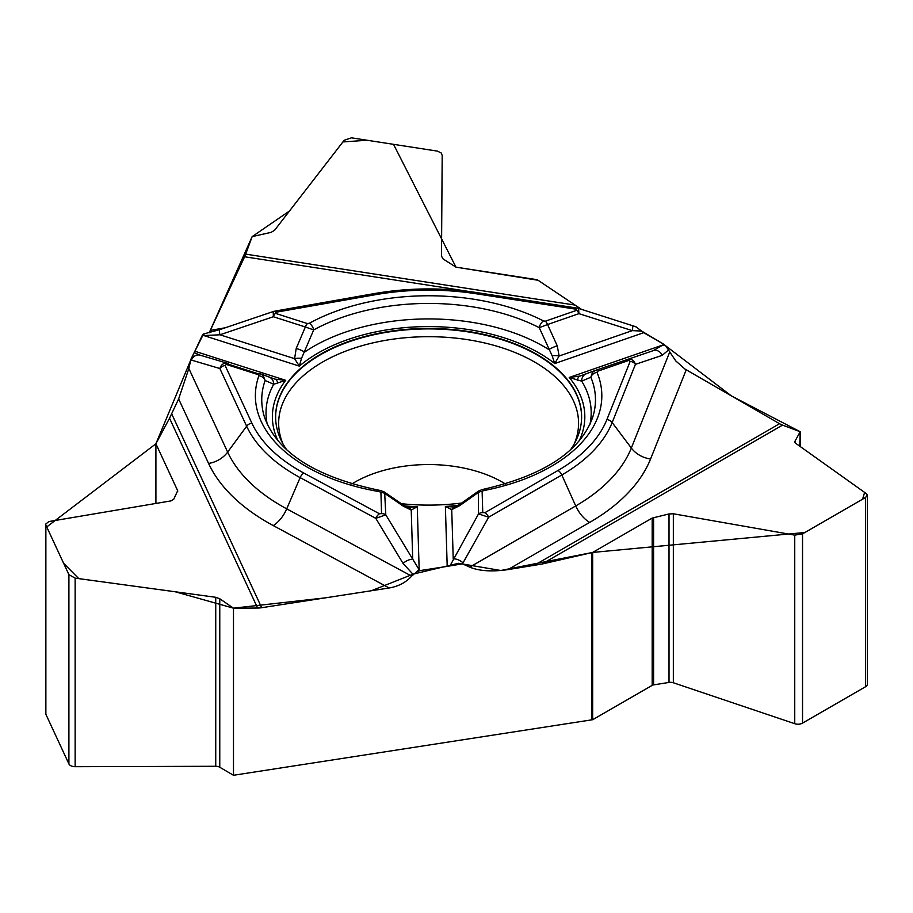 <?xml version="1.0" encoding="UTF-8"?>
<svg xmlns="http://www.w3.org/2000/svg" width="913" height="913" viewBox="0 0 913 913"><rect width="100%" height="100%" fill="white"/><g stroke="black" fill="none" stroke-linecap="round" stroke-linejoin="round"><path stroke-width="1.37" d="M401.264 503.691A153.007 88.333 0 0 0 461.75 503.017M570.534 449.778A153.007 88.333 0 0 0 581.433 421.144A153.007 88.333 0 0 0 428.608 328.44A153.007 88.333 0 0 0 275.794 421.144A153.007 88.333 0 0 0 286.682 449.778M538.019 280.257L581.455 309.336L537.266 279.732L455.975 267.155L538.019 280.257M628.886 360.395L597.513 371.271A6.585 2.773 70.9 0 0 595.322 370.438L653.149 350.683A8.034 7.03 71.5 0 1 653.263 350.638A8.034 7.03 71.5 0 1 662.222 355.351L635.437 364.344A6.585 5.238 -158.2 0 0 630.175 361.343L628.886 360.395A6.585 2.773 -109.1 0 0 626.695 359.551C631.077 358.432 633.987 360.03 635.437 364.344L612.167 422.536L631.328 448.032L669.754 351.927L665.748 345.867L663.237 343.939L643.733 332.674L635.882 326.763L578.18 308.297M669.754 351.927L675.734 360.886L684.841 368.989L779.554 423.712A24.103 13.912 -120 0 0 782.521 425.127L800.187 431.723L800.187 446.491M384.647 492.244L385.788 514.818L375.791 518.356A6.585 3.663 -61.7 0 1 379.477 513.779L381.554 513.608A6.585 5.375 -1.7 0 1 385.788 514.818L419.17 569.769A8.034 4.474 118.3 0 0 417.115 571.515L411.649 576.114C406.057 582.391 398.559 586.351 389.166 587.983L261.666 607.716A24.103 19.013 -24.9 0 1 257.614 608.035L233.488 608.172L233.488 775.274L591.601 719.866A25.712 14.848 180 0 1 592.663 719.718L592.663 552.433L541.866 564.063L507.89 569.621C491.959 571.903 479.245 571.07 469.739 567.133L575.726 505.939A208.05 120.117 0 0 0 631.328 448.032A24.103 19.173 21.8 0 0 650.57 458.988A227.794 131.518 180 0 1 589.684 522.396L507.89 569.621M453.955 507.012L445.384 506.441L447.199 566.38L462.446 563.846L469.739 567.133M447.199 566.38L420.551 570.511L419.17 569.769L417.264 506.726L411.227 510.07L403.284 506.167L385.149 493.693A6.585 5.375 178.3 0 0 380.915 492.484L381.554 513.608M417.115 571.515L420.551 570.511M484.849 512.718L558.003 470.48A182.988 105.646 0 0 0 606.905 419.546A6.585 5.238 -158.2 0 1 612.167 422.536A188.386 108.761 180 0 1 561.815 474.977L488.66 517.215A6.585 3.8 60 0 0 484.849 512.718L482.76 512.581A6.585 5.375 -1.7 0 0 478.526 513.893L488.66 517.215L463.039 562.819A8.034 3.584 -150.7 0 0 453.225 558.916L451.73 509.659L445.384 506.441A156.214 90.193 0 0 0 458.166 505.334M597.513 371.271L597.022 372.378A6.585 5.227 157.4 0 0 590.837 377.229L581.684 381.155L569.21 377.468L580.006 376.053A8.034 4.759 -109.7 0 1 580.006 376.053L595.048 370.541M454.56 506.955L454.742 506.898A8.034 5.695 74.5 0 0 451.73 509.659L459.764 505.597A8.034 3.036 -124.1 0 1 460.426 503.908L478.64 491M482.76 512.581L482.121 491.456A6.585 5.375 178.3 0 0 477.887 492.758L459.764 505.597M478.309 491.262L478.526 513.893L450.155 565.546M552.182 355.842A8.034 2.796 4.2 0 1 559.144 356.002L554.727 363.557L552.182 355.842L539.241 327.653A6.585 3.572 -62.9 0 1 543.463 320.92A173.219 100.008 0 0 0 309.302 323.27A6.585 3.709 61.3 0 1 313.684 329.924L305.353 326.98A6.585 2.613 -72.3 0 1 307.407 323.579L275.395 313.342A6.585 2.613 107.7 0 0 273.341 316.731L273.238 311.55M663.363 344.007L641.565 331.042L632.287 330.632A8.034 1.94 -72.4 0 0 632.093 325.45M653.263 350.649L662.815 345A8.034 6.391 21.8 0 1 665.748 345.867L731.427 395.934L800.187 431.723L799.777 446.217L864.634 492.415L862.568 499.206L804.912 532.496L592.663 552.433L500.769 570.488L458.509 563.298L413.418 574.06L371.249 590.768L325.188 597.878L233.488 608.172L175.228 591.772L78.792 578.625L63.613 563.298L46.734 526.927L155.906 443.775L190.828 359.825M795.006 442.634L795.006 441.207L795.565 443.216L866.471 493.728L867.35 495.177L865.467 497.528L802.538 533.865L794.744 535.132L673.338 513.779L669.012 513.951L652.179 518.07L592.663 552.433M795.006 441.207L800.187 431.723M155.906 503.451L155.906 443.775L169.533 418.245L178.64 398.924L188.854 368.51L190.817 359.893L202.035 335.881L203.839 335.562A8.034 1.917 -100 0 0 202.96 334.375L202.035 335.881M578.728 308.48L576.902 308.058A6.585 1.392 98.8 0 0 575.898 309.187L576.754 310.294A6.585 2.773 -109.1 0 1 578.933 313.65L578.557 308.434L580.36 308.708M276.171 312.212L375.106 294.751A6.585 1.575 80 0 0 373.965 293.644L275.03 311.105A6.585 1.575 80 0 1 276.171 312.212L275.395 313.342M643.733 332.674L554.727 363.557A156.214 90.193 0 0 0 299.35 366.124L301.518 358.364L313.684 329.924A166.862 96.333 180 0 1 539.241 327.653L547.56 324.537A6.585 2.773 -109.1 0 0 545.381 321.182L576.754 310.294M595.344 370.427L592.503 372.333L590.837 377.229A166.862 96.333 0 0 1 592.446 418.017C579.732 452.015 542.995 475.856 482.235 489.551A6.585 1.7 79.1 0 1 483.479 490.635A173.219 100.008 180 0 0 597.022 372.378M296.211 348.446L305.353 326.98L273.341 316.731L219.965 334.786L203.839 335.562L299.35 366.124L294.591 358.672L296.211 348.446A8.034 1.484 -159 0 1 304.634 352.064A162.582 93.868 0 0 1 548.839 349.599A8.034 1.404 -22.4 0 1 557.238 345.81L559.144 356.002L632.287 330.632L578.933 313.65L547.56 324.537L557.238 345.81M589.992 424.18A162.582 93.868 0 0 0 581.684 381.155A8.034 7.213 -110.2 0 1 586.214 373.816A8.034 7.213 -110.2 0 1 586.34 373.771M577.484 380.15A8.034 4.759 -109.7 0 1 579.972 376.065L579.903 376.088M204.033 334.318L202.96 334.375M209.225 332.731L244.616 256.77A24.103 5.09 98.8 0 0 245.7 254.134L252.159 236.604L271.058 232.37L274.528 230.338L344.212 140.26L351.459 137.829L437.43 151.124L441.219 152.996L442.189 155.415L441.493 256.165L443.159 258.995L455.975 267.155L393.526 144.334L367.117 140.248L342.911 141.937L289.467 211.029L252.159 236.604L209.225 332.731M384.316 491.993L402.542 504.535L408.111 507.377A8.034 5.855 104.7 0 1 411.227 510.07L412.722 559.327A8.034 3.481 148.8 0 0 403.067 563.424L375.791 518.356L300.137 477.613A188.386 108.761 180 0 1 246.647 426.223L219.873 368.532C221.186 364.196 224.016 362.541 228.376 363.568A6.585 2.613 107.7 0 0 226.321 364.447L225.077 365.428A6.585 5.193 155.1 0 0 219.873 368.532L191.456 360.099A8.034 6.927 -73.5 0 1 200.084 355.168M226.321 364.447L258.333 374.695A6.585 2.613 -72.3 0 1 260.342 373.794L263.184 375.54L265.124 380.504L273.717 384.259L285.712 380.322L194.903 351.254M408.282 507.423L417.264 506.726A156.214 90.193 0 0 1 404.801 505.916M277.7 383.175A8.034 4.93 -71.1 0 0 275.053 379.157A8.034 4.93 -71.1 0 0 274.95 379.123L268.821 376.966A8.034 7.304 110.3 0 1 269.118 377.069A8.034 7.304 110.3 0 1 273.717 384.259A162.582 93.868 0 0 0 267.235 424.18M228.17 363.5L200.107 355.168A8.034 6.927 -73.5 0 1 200.324 355.248M233.488 775.274L219.771 767.251L219.771 598.757L215.742 597.296L75.14 578.123L68.909 574.676L45.867 525.055L45.65 524.119L48.891 521.551L170.993 500.895L173.653 499.4L177.681 490.715L155.906 443.775M219.771 598.757L233.488 608.172M265.124 380.504A6.585 5.273 -160.5 0 0 258.881 375.779A173.219 100.008 0 0 0 379.511 491.685A6.585 1.529 -80.3 0 1 380.618 490.566C316.8 477.51 278.191 453.327 264.77 418.017A166.862 96.333 0 0 1 265.124 380.504M402.53 504.524A8.034 3.218 123.4 0 1 403.284 506.167M274.95 379.123L285.712 380.322A156.214 90.193 0 0 0 278.088 440.899M194.104 352.589L200.107 355.168M301.518 358.364A8.034 2.773 174.1 0 0 294.591 358.672L219.965 334.786A8.034 1.735 -108.7 0 1 219.873 329.604M275.03 311.105L273.421 311.504M45.65 524.222L45.65 713.338A6.425 3.709 180 0 0 45.867 714.297L68.909 763.93A6.425 3.709 180 0 0 75.14 766.68L215.742 766.281A5.626 3.253 180 0 1 219.771 767.251M867.35 495.314L867.35 684.157A6.425 3.709 180 0 1 865.467 686.781L802.538 723.119A6.425 3.709 180 0 1 794.744 723.701L673.338 682.764L673.338 513.779M592.663 719.718L652.179 685.366A3.218 1.86 180 0 1 653.594 684.887L669.012 682.433A5.626 3.253 180 0 1 673.338 682.764M632.538 326.067L636.201 326.922M191.057 358.923L203.508 334.01M275.806 421.372A152.962 88.31 180 0 1 428.608 328.908A152.962 88.31 180 0 1 581.41 421.372M591.601 552.662L591.601 719.866M351.859 483.947A104.459 60.304 180 0 1 505.368 483.947M282.87 443.661A149.96 86.587 180 0 1 428.608 336.692A149.96 86.587 180 0 1 574.357 443.661M606.905 419.546L630.175 361.343M482.121 491.456L483.479 490.635M579.139 440.899A156.214 90.193 0 0 0 569.21 377.468L662.815 345L663.237 343.939M462.446 563.846L463.039 562.819M558.003 470.48A6.585 3.8 -120 0 1 561.815 474.977L575.726 505.939A24.103 13.912 60 0 0 589.684 522.396M668.693 349.827L662.222 355.351M686.222 369.833L650.57 458.988M533.774 565.615L779.554 423.712M782.521 425.127L541.866 564.063M375.106 294.751A182.988 105.646 180 0 1 475.97 293.735L575.898 309.187M307.407 323.579L309.302 323.27M543.463 320.92L545.381 321.182M379.477 513.779L303.812 473.048A182.988 105.646 180 0 1 251.862 423.118L225.077 365.428M380.915 492.484L379.511 491.685M258.881 375.779L258.333 374.695M190.817 359.893L191.456 360.099M188.854 368.51L227.645 452.095A208.05 120.117 0 0 0 286.716 508.849L411.649 576.114M251.862 423.118A6.585 5.193 -24.9 0 0 246.647 426.223L227.645 452.095A24.103 19.013 155.1 0 1 208.575 463.439L178.64 398.924M227.086 363.808L259.098 374.056L227.086 363.808M413.11 574.403L403.067 563.424M303.812 473.048A6.585 3.663 -61.7 0 0 300.137 477.613L286.716 508.849A24.103 13.421 118.3 0 1 273.249 525.58A227.794 131.518 180 0 1 208.575 463.439M389.166 587.983L273.249 525.58M261.666 607.716L171.701 413.874M257.614 608.035L169.533 418.245M210.447 330.38L225.328 327.756M468.734 291.441L244.616 256.77M245.7 254.134L574.437 304.988M373.965 293.644C408.134 287.721 442.474 287.378 476.974 292.605A6.585 1.392 98.8 0 0 475.97 293.735M653.594 684.887L653.594 517.534M669.012 682.433L669.012 513.951M794.744 723.701L794.744 535.132M802.538 723.119L802.538 533.865M865.467 686.781L865.467 497.528M652.179 685.366L652.179 518.07M45.867 714.297L45.867 525.055M68.909 763.93L68.909 574.676M75.14 766.68L75.14 578.123M215.742 766.281L215.742 597.296M177.681 491.616L177.681 490.715M482.235 489.551L478.446 491.114M595.185 370.484L579.972 376.065M275.224 379.215L260.719 373.931M454.754 506.886L460.426 503.919M384.51 492.096L380.618 490.566M206.817 335.813L208.894 335.448M203.291 334.055L219.896 329.593L273.797 311.356M476.974 292.605L576.902 308.058"/></g></svg>
